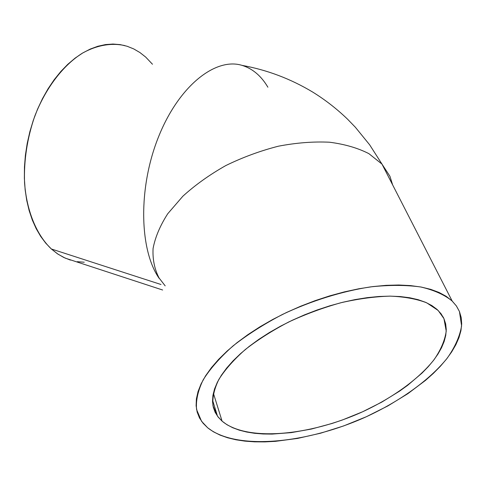 <?xml version="1.0" encoding="UTF-8"?>
<svg xmlns="http://www.w3.org/2000/svg" width="486" height="486" viewBox="0 0 486 486"><rect width="100%" height="100%" fill="white"/><g stroke="black" fill="none" stroke-linecap="round" stroke-linejoin="round"><path stroke-width="0.73" d="M222.072 421.137L213.366 393.138L222.072 421.137L218.105 417L215.152 412.328L213.275 407.153L212.516 401.509L212.923 395.44L214.526 389L217.351 382.251L221.397 375.247L226.652 368.078L233.08 360.812L240.643 353.541L249.263 346.354L258.856 339.337L269.323 332.582L280.537 326.185L292.359 320.231L304.643 314.794L317.23 309.953L329.951 305.773L342.654 302.298L355.163 299.576L367.331 297.632L378.995 296.484L390.021 296.132L400.288 296.557L409.692 297.754L418.13 299.68L425.536 302.298L431.854 305.56L437.042 309.406L441.075 313.792L443.949 318.64L446.227 331.148C444.903 340.279 440.887 349.732 434.18 359.525C418.792 379.08 392.706 397.791 362.574 411.788C309.485 435.936 246.712 441.859 222.072 421.137L217.515 416.216L212.971 405.767C212.236 397.779 214.192 389 218.846 379.432C225.097 369.567 233.924 359.591 245.339 349.501C258.096 339.574 272.616 330.371 288.915 321.89C305.876 314.059 323.226 307.668 340.972 302.723C358.486 298.75 374.906 296.557 390.234 296.132C404.559 296.733 416.715 298.963 426.714 302.821L438.159 310.457L443.949 318.64L445.674 323.895L446.263 329.496L445.747 335.37L444.161 341.464L441.549 347.709L437.971 354.051L433.482 360.436L428.136 366.802L422 373.108L407.626 385.337L399.522 391.169L381.814 402.098L362.574 411.788L342.351 419.995L332.053 423.47L311.423 429.047L291.236 432.631L272.081 434.089L263.084 433.98L254.573 433.293L246.633 432.024L239.331 430.177L232.758 427.741L226.974 424.728L222.072 421.137M443.098 316.927L443.949 318.64L443.098 316.927M207.68 427.789L201.562 421.283L196.563 409.498C195.761 400.488 197.978 390.58 203.215 379.773C210.244 368.613 220.207 357.313 233.104 345.856C247.526 334.581 263.989 324.107 282.481 314.442C311.168 300.846 342.077 291.217 370.848 286.849C389.42 284.905 406.047 284.942 420.742 286.977C433.992 290.069 444.465 294.759 452.174 301.041L456.439 306.022L459.434 311.49L461.597 325.857C459.829 336.282 455.054 347.028 447.278 358.091C429.557 380.161 400.13 401.072 366.359 416.727C306.945 443.663 236.554 450.753 207.68 427.789L213.384 431.768L220.055 435.098L227.606 437.765L235.941 439.781L244.974 441.136L254.628 441.841L264.797 441.902L275.41 441.343L297.614 438.415L320.584 433.208L343.705 425.912L366.359 416.727L387.943 405.889L407.875 393.666L425.542 380.356L433.336 373.4L440.34 366.304L446.476 359.124L451.67 351.913L455.856 344.726L458.966 337.624L460.928 330.687L461.694 323.968L461.208 317.54L459.434 311.49L456.342 305.882L451.913 300.791L446.16 296.296L439.095 292.469L430.754 289.364L421.198 287.056L410.512 285.592L398.799 285.009L386.176 285.337L372.792 286.594L358.814 288.781L344.41 291.879L329.775 295.853L315.104 300.664L300.597 306.247L286.448 312.522L272.84 319.405L259.961 326.799L247.969 334.599L237.01 342.697L227.193 350.983L218.633 359.348L211.398 367.683L205.535 375.897L201.076 383.891L198.033 391.582L196.387 398.891L196.113 405.761L197.17 412.122L199.497 417.942L203.02 423.172L207.68 427.789M389.93 176.278L381.99 164.116L368.868 153.637C357.805 147.993 344.689 144.184 329.52 142.216C313.415 141.438 296.381 142.763 278.417 146.195C260.32 150.824 242.781 157.282 225.802 165.568C209.581 174.729 195.257 184.953 182.839 196.241L167.737 213.743C160.082 225.668 155.192 237.259 153.072 248.516C152.525 259.348 154.518 269.159 159.05 277.949C154.518 269.159 152.525 259.348 153.072 248.516C155.192 237.259 160.082 225.668 167.737 213.743L182.839 196.247C195.257 184.953 209.581 174.729 225.802 165.568C242.781 157.282 260.32 150.824 278.417 146.195C296.381 142.763 313.415 141.438 329.52 142.216C344.689 144.184 357.805 147.993 368.868 153.637L381.99 164.116L389.93 176.278L392.664 184.941L389.93 176.278M452.174 301.041L381.99 164.116L369.627 144.779L355.357 127.247L347.49 119.119C336.737 108.779 325.134 99.764 312.68 92.061C290.616 78.811 267.063 69.917 242.034 65.373C215.687 57.184 178.921 85.639 158.485 136.985C137.909 188.21 139.409 250.12 159.177 278.381C139.409 250.12 137.909 188.21 158.485 136.985C178.921 85.639 215.687 57.184 242.034 65.373C252.592 68.611 261.207 75.889 267.889 87.213M124.945 45.623C111.586 42.634 96.914 45.058 82.341 53.199C63.04 65.361 45.532 88.166 34.676 116.433C27.143 138.449 23.771 160.568 24.561 182.797C26.694 211.404 36.711 235.066 51.358 248.984L160.994 284.498L51.358 248.984L58.059 254.202L65.191 258.121L162.628 290.008M165.173 285.853L159.05 277.949M152.476 64.243L145.697 57.087L139.938 52.549L133.729 48.922L127.119 46.255L120.164 44.615L112.928 44.044L105.48 44.584L97.886 46.255L90.232 49.074L82.608 53.041L75.093 58.126L67.791 64.31L60.786 71.533L54.171 79.728L48.041 88.81L42.47 98.67L37.537 109.198L33.315 120.261L29.859 131.718L27.21 143.425L25.4 155.228L24.452 166.977L24.373 178.532L25.144 189.74L26.748 200.475L29.154 210.614L32.319 220.037L36.183 228.663L40.69 236.403L45.775 243.194L51.358 248.984L57.372 253.741L63.745 257.446L70.397 260.095M77.262 261.681L84.254 262.227M212.51 400.002L217.515 416.216"/></g></svg>
